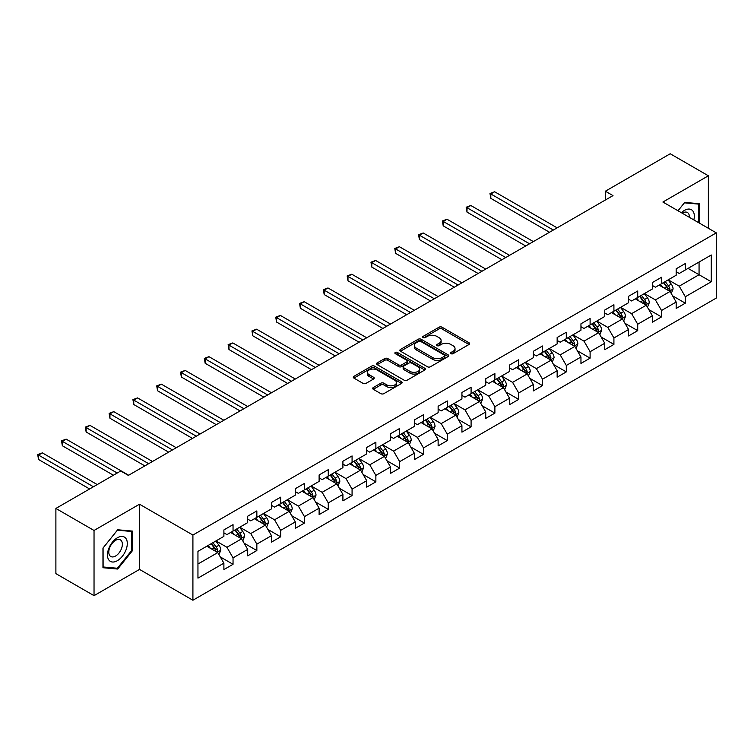 <?xml version="1.0" encoding="UTF-8"?>
<svg xmlns="http://www.w3.org/2000/svg" width="754" height="754" viewBox="0 0 754 754"><rect width="100%" height="100%" fill="white"/><g stroke="black" fill="none" stroke-linecap="round" stroke-linejoin="round"><path stroke-width="1.13" d="M450.986 353.683A1.48 0.858 0 0 0 453.088 353.683L468.997 344.493A2.121 1.225 0 0 0 469.619 343.626A2.121 1.225 0 0 0 468.997 342.759L442.042 327.198A2.121 1.225 0 0 0 439.045 327.198L423.126 336.388A1.48 0.858 0 0 0 422.692 336.991A1.48 0.858 0 0 0 423.126 337.594A1.48 0.858 0 0 0 425.228 337.594L427.282 336.407A6.777 3.911 0 0 1 436.868 336.407L439.12 337.707A6.777 3.911 0 0 1 441.099 340.469A6.777 3.911 0 0 1 439.12 343.24L437.056 344.427A1.48 0.858 0 0 0 436.623 345.03A1.48 0.858 0 0 0 437.056 345.634A1.48 0.858 0 0 0 439.158 345.634L441.213 344.446A6.777 3.911 0 0 1 450.798 344.446L453.05 345.747A6.777 3.911 0 0 1 455.03 348.508A6.777 3.911 0 0 1 453.05 351.279L450.986 352.467A1.48 0.858 0 0 0 450.553 353.07A1.48 0.858 0 0 0 450.986 353.683L450.986 352.467M373.287 387.556A2.121 1.225 0 0 0 372.674 388.423A2.121 1.225 0 0 0 373.287 389.281L380.855 393.654A2.121 1.225 0 0 0 383.852 393.654L401.524 383.447A2.121 1.225 0 0 0 402.146 382.58A2.121 1.225 0 0 0 401.524 381.722L374.568 366.152A2.121 1.225 0 0 0 371.571 366.152L353.899 376.359A2.121 1.225 0 0 0 353.277 377.226A2.121 1.225 0 0 0 353.899 378.084L363.032 383.362A2.121 1.225 0 0 0 366.029 383.362L373.588 378.998A2.121 1.225 0 0 0 374.21 378.131A2.121 1.225 0 0 0 373.588 377.264L369.064 374.653A5.664 3.27 0 0 1 367.396 372.335A5.664 3.27 0 0 1 370.902 369.309A5.664 3.27 0 0 1 377.075 370.026L394.823 380.27A5.664 3.27 0 0 1 396.481 382.58A5.664 3.27 0 0 1 392.985 385.605A5.664 3.27 0 0 1 386.811 384.898L383.852 383.192A2.121 1.225 0 0 0 380.855 383.192L373.287 387.556L373.287 389.281M139.509 504.209L94.033 530.467L55.89 508.441L55.89 573.634L94.033 595.66L139.509 569.402L192.911 600.241L192.911 535.048L139.509 504.209L139.509 569.402M708.364 228.292L708.364 175.786L662.898 202.034L716.3 232.873L192.911 535.048M708.364 175.786L670.221 153.759L605.368 191.205L605.368 200.008M55.89 508.441L120.744 470.996L128.368 475.406L612.993 195.606L605.368 191.205M427.433 366.755A2.121 1.225 0 0 0 430.43 366.755L448.102 356.557A2.121 1.225 0 0 0 448.724 355.69A2.121 1.225 0 0 0 448.102 354.823L421.147 339.262A2.121 1.225 0 0 0 418.15 339.262L400.478 349.46A2.121 1.225 0 0 0 399.856 350.327A2.121 1.225 0 0 0 400.478 351.194L427.433 366.755M395.897 354.003A1.48 0.858 0 0 1 397.405 354.21L397.405 352.448L424.813 368.272A2.121 1.225 0 0 1 425.435 369.14A2.121 1.225 0 0 1 424.813 369.997L407.141 380.204A2.121 1.225 0 0 1 404.144 380.204L377.188 364.644L377.188 362.91A2.121 1.225 0 0 0 376.566 363.777A2.121 1.225 0 0 0 377.188 364.644M377.188 362.91L384.747 358.546A2.121 1.225 0 0 1 387.744 358.546L398.678 364.861A2.121 1.225 0 0 0 401.675 364.861L406.689 361.958A2.121 1.225 0 0 0 407.311 361.091A2.121 1.225 0 0 0 406.689 360.233L395.313 353.654A1.48 0.858 0 0 1 394.87 353.051A1.48 0.858 0 0 1 395.793 352.259A1.48 0.858 0 0 1 397.405 352.448M192.911 600.241L716.3 298.066L716.3 232.873M220.309 556.942L233.043 564.294L233.043 557.866L247.698 549.402L247.698 555.839L256.85 550.552L256.85 544.124L271.497 535.66L271.497 542.098L280.658 536.81L280.658 530.373L295.304 521.919L295.304 528.356L304.456 523.069L304.456 516.631L319.112 508.177L319.112 514.605L328.263 509.327L328.263 502.89L342.91 494.436L342.91 500.863L352.071 495.576L352.071 489.148L366.717 480.694L366.717 487.122L375.869 481.834L375.869 475.406L390.515 466.952L390.515 473.38L399.677 468.093L399.677 461.665L414.323 453.201L414.323 459.638L423.475 454.351L423.475 447.923L438.131 439.459L438.131 445.897L447.282 440.609L447.282 434.172L461.929 425.718L461.929 432.146L471.09 426.868L471.09 420.43L485.736 411.976L485.736 418.404L494.888 413.117L494.888 406.689L509.544 398.235L509.544 404.662L518.695 399.375L518.695 392.947L533.342 384.493L533.342 390.921L542.503 385.633L542.503 379.205L557.149 370.742L557.149 377.179L566.301 371.892L566.301 365.464L580.957 357L580.957 363.437L590.109 358.15L590.109 351.713L604.755 343.258L604.755 349.686L613.916 344.408L613.916 337.971L628.563 329.517L628.563 335.945L637.714 330.657L637.714 324.229L652.361 315.775L652.361 322.203L661.522 316.916L661.522 310.488L676.168 302.034L676.168 308.461L685.32 303.174L685.32 296.746L711.267 281.77L711.267 254.984L699.062 262.034L699.062 274.72L711.267 281.77M233.043 564.294L223.891 569.581L223.891 563.153L197.953 578.13L197.953 551.344L223.891 536.367L223.891 529.939L233.043 524.652L233.043 531.08L247.698 522.626L247.698 516.198L256.85 510.91L256.85 517.338L271.497 508.884L271.497 502.447L280.658 497.169L280.658 503.597L295.304 495.142L295.304 488.705L304.456 483.418L304.456 489.855L319.112 481.391L319.112 474.963L328.263 469.676L328.263 476.113L342.91 467.65L342.91 461.222L352.071 455.934L352.071 462.362L366.717 453.908L366.717 447.48L375.869 442.193L375.869 448.621L390.515 440.166L390.515 433.738L399.677 428.451L399.677 434.879L414.323 426.425L414.323 419.987L423.475 414.709L423.475 421.137L438.131 412.683L438.131 406.246L447.282 400.958L447.282 407.396L461.929 398.932L461.929 392.504L471.09 387.217L471.09 393.654L485.736 385.19L485.736 378.762L494.888 373.475L494.888 379.903L509.544 371.449L509.544 365.021L518.695 359.733L518.695 366.161L533.342 357.707L533.342 351.279L542.503 345.992L542.503 352.42L557.149 343.965L557.149 337.528L566.301 332.25L566.301 338.678L580.957 330.224L580.957 323.786L590.109 318.499L590.109 324.936L604.755 316.473L604.755 310.045L613.916 304.757L613.916 311.195L628.563 302.731L628.563 296.303L637.714 291.016L637.714 297.444L652.361 288.989L652.361 282.562L661.522 277.274L661.522 283.702L676.168 275.248L676.168 268.82L685.32 263.532L685.32 269.96L711.267 254.984M230.601 532.494L241.591 538.837L226.945 547.291L215.955 540.948M223.891 532.842L226.945 534.605L233.043 531.08M226.945 547.291L233.043 557.866M241.591 538.837L247.698 549.402M254.409 518.752L265.399 525.095L250.743 533.549L239.763 527.206M247.698 519.101L250.743 520.863L256.85 517.338M250.743 533.549L256.85 544.124M265.399 525.095L271.497 535.66M278.217 505.001L289.197 511.344L274.55 519.808L263.561 513.465M271.497 505.359L274.55 507.122L280.658 503.597M274.55 519.808L280.658 530.373M289.197 511.344L295.304 521.919M302.015 491.259L313.004 497.602L298.358 506.066L287.368 499.723M295.304 491.617L298.358 493.38L304.456 489.855M298.358 506.066L304.456 516.631M313.004 497.602L319.112 508.177M325.822 477.518L336.812 483.861L322.156 492.315L311.176 485.972M319.112 477.876L322.156 479.629L328.263 476.113M322.156 492.315L328.263 502.89M336.812 483.861L342.91 494.436M349.62 463.776L360.61 470.119L345.963 478.573L334.974 472.23M342.91 464.125L345.963 465.887L352.071 462.362M345.963 478.573L352.071 489.148M360.61 470.119L366.717 480.694M373.428 450.034L384.417 456.377L369.771 464.832L358.781 458.489M366.717 450.383L369.771 452.146L375.869 448.621M369.771 464.832L375.869 475.406M384.417 456.377L390.515 466.952M397.235 436.293L408.216 442.636L393.569 451.09L382.589 444.747M390.515 436.641L393.569 438.404L399.677 434.879M393.569 451.09L399.677 461.665M408.216 442.636L414.323 453.201M421.034 422.542L432.023 428.894L417.377 437.348L406.387 431.005M414.323 422.9L417.377 424.662L423.475 421.137M417.377 437.348L423.475 447.923M432.023 428.894L438.131 439.459M444.841 408.8L455.831 415.143L441.175 423.607L430.195 417.264M438.131 409.158L441.175 410.921L447.282 407.396M441.175 423.607L447.282 434.172M455.831 415.143L461.929 425.718M468.649 395.058L479.629 401.401L464.982 409.865L453.993 403.513M461.929 395.416L464.982 397.169L471.09 393.654M464.982 409.865L471.09 420.43M479.629 401.401L485.736 411.976M492.447 381.317L503.436 387.66L488.79 396.114L477.8 389.771M485.736 381.665L488.79 383.428L494.888 379.903M488.79 396.114L494.888 406.689M503.436 387.66L509.544 398.235M516.254 367.575L527.244 373.918L512.588 382.372L501.608 376.029M509.544 367.924L512.588 369.686L518.695 366.161M512.588 382.372L518.695 392.947M527.244 373.918L533.342 384.493M540.062 353.833L551.042 360.176L536.396 368.631L525.406 362.288M533.342 354.182L536.396 355.945L542.503 352.42M536.396 368.631L542.503 379.205M551.042 360.176L557.149 370.742M563.86 340.092L574.85 346.435L560.203 354.889L549.214 348.546M557.149 340.44L560.203 342.203L566.301 338.678M560.203 354.889L566.301 365.464M574.85 346.435L580.957 357M587.668 326.341L598.657 332.684L584.001 341.147L573.021 334.804M580.957 326.699L584.001 328.461L590.109 324.936M584.001 341.147L590.109 351.713M598.657 332.684L604.755 343.258M611.466 312.599L622.455 318.942L607.809 327.406L596.819 321.063M604.755 312.957L607.809 314.72L613.916 311.195M607.809 327.406L613.916 337.971M622.455 318.942L628.563 329.517M635.273 298.857L646.263 305.2L631.616 313.655L620.627 307.312M628.563 299.206L631.616 300.969L637.714 297.444M631.616 313.655L637.714 324.229M646.263 305.2L652.361 315.775M659.081 285.116L670.061 291.459L655.414 299.913L644.434 293.57M652.361 285.464L655.414 287.227L661.522 283.702M655.414 299.913L661.522 310.488M670.061 291.459L676.168 302.034M688.072 268.377L699.062 274.72L679.222 286.171L668.232 279.828M676.168 271.723L679.222 273.485L685.32 269.96M679.222 286.171L685.32 296.746M94.033 530.467L94.033 595.66M197.953 564.03L217.783 552.578L206.803 546.235M217.783 552.578L223.891 563.153M672.587 295.822L685.32 303.174M648.779 309.564L661.522 316.916M624.972 323.306L637.714 330.657M601.174 337.047L613.916 344.408M577.366 350.789L590.109 358.15M553.559 364.531L566.301 371.892M529.76 378.282L542.503 385.633M505.953 392.023L518.695 399.375M482.155 405.765L494.888 413.117M458.347 419.507L471.09 426.868M434.54 433.248L447.282 440.609M410.742 446.99L423.475 454.351M386.934 460.741L399.677 468.093M363.126 474.483L375.869 481.834M339.328 488.224L352.071 495.576M315.521 501.966L328.263 509.327M291.713 515.708L304.456 523.069M267.915 529.449L280.658 536.81M244.107 543.2L256.85 550.552M699.439 223.137L699.439 203.721L684.717 202.402L677.997 210.762M102.959 567.724L117.69 569.044L132.412 550.722L132.412 531.089L117.69 529.77L102.959 548.092L102.959 567.724M131.648 550.279L132.412 550.722M116.135 568.139L117.69 569.044M451.58 353.89L453.05 353.042A6.777 3.911 0 0 0 455.03 350.271L455.03 348.508M441.099 340.469L441.099 342.231A6.777 3.911 0 0 1 439.12 345.002L437.65 345.85M468.969 344.512L442.042 328.961A2.121 1.225 0 0 0 439.045 328.961L423.72 337.801M448.074 356.567L421.147 341.025A2.121 1.225 0 0 0 418.15 341.025L400.506 351.213M444.36 356.293A1.48 0.858 0 0 0 444.794 355.69A1.48 0.858 0 0 0 444.36 355.087L420.694 341.421A1.48 0.858 0 0 0 418.602 341.421L416.425 342.674A6.777 3.911 0 0 0 414.446 345.445A6.777 3.911 0 0 0 416.425 348.207L432.608 357.547A6.777 3.911 0 0 0 442.193 357.547L444.36 356.293L444.36 358.056A1.48 0.858 0 0 0 444.794 357.453L444.794 355.69M414.446 345.445L414.446 347.208A6.777 3.911 0 0 0 416.425 349.969L416.425 348.207M444.36 358.056L442.193 359.309A6.777 3.911 0 0 1 432.608 359.309L416.425 349.969M377.217 364.653L384.747 360.308L384.747 358.546M407.311 361.091L407.311 362.853A2.121 1.225 0 0 1 406.689 363.72L401.675 366.614A2.121 1.225 0 0 1 398.678 366.614L387.744 360.308A2.121 1.225 0 0 0 384.747 360.308M397.405 354.21L424.785 370.016M410.025 371.411A5.664 3.27 0 0 0 416.199 372.118A5.664 3.27 0 0 0 419.695 369.092A5.664 3.27 0 0 0 418.036 366.783L411.788 363.174A2.121 1.225 0 0 0 408.791 363.174L403.767 366.067A2.121 1.225 0 0 0 403.154 366.934A2.121 1.225 0 0 0 403.767 367.792L410.025 371.411L410.025 373.164A5.664 3.27 0 0 0 416.199 373.88A5.664 3.27 0 0 0 419.695 370.855L419.695 369.092M403.154 366.934L403.154 368.697A2.121 1.225 0 0 0 403.767 369.554L403.767 367.792M410.025 373.164L403.767 369.554M396.481 382.58L396.481 384.342A5.664 3.27 0 0 1 392.985 387.368A5.664 3.27 0 0 1 386.811 386.661L383.852 384.955A2.121 1.225 0 0 0 380.855 384.955L373.315 389.3M367.396 372.335L367.396 374.097A5.664 3.27 0 0 0 369.064 376.416L369.064 374.653M373.56 379.008L369.064 376.416M401.524 381.722L401.524 383.447L374.568 367.914A2.121 1.225 0 0 0 371.571 367.914L353.928 378.103L353.899 376.359M671.267 293.542L673.086 288.971A5.721 3.299 -120 0 0 671.258 284.107L668.11 279.904M662.625 287.161L660.485 284.305M557.149 227.849L494.633 191.761L490.816 193.957L490.816 198.368L549.515 232.26M669.184 290.95L669.995 289.216A5.721 3.299 -120 0 0 668.364 285.775L665.216 281.572M663.784 282.401L667.271 287.067A2.912 1.678 60 0 1 667.799 287.953L669.995 289.216M663.379 282.627L666.527 286.831A5.721 3.299 60 0 1 668.167 290.271M490.816 198.368L489.977 193.476L553.332 230.055M489.977 193.476L494.633 191.761M697.733 203.571L698.675 204.108L698.675 222.694M678.025 210.771L684.406 202.835L698.675 204.108M693.85 219.914A14.024 8.096 120 0 0 691.418 209.716A14.024 8.096 120 0 0 681.371 212.713M689.382 217.331A9.604 5.542 120 0 0 687.403 212.505A9.604 5.542 120 0 0 682.229 213.203M117.379 560.684A14.024 8.096 120 0 0 127.303 543.502A14.024 8.096 120 0 0 117.379 537.781A14.024 8.096 120 0 0 107.464 554.953A14.024 8.096 120 0 0 117.379 560.684M115.579 556.028A9.604 5.542 120 0 0 121.846 547.564A9.604 5.542 120 0 0 120.376 539.873A9.604 5.542 120 0 0 115.579 540.345A9.604 5.542 120 0 0 109.302 548.808A9.604 5.542 120 0 0 110.772 556.499A9.604 5.542 120 0 0 115.579 556.028M103.119 547.96L117.379 530.203L131.648 531.485L131.648 550.505L117.379 568.252L103.119 566.98L103.081 547.941M130.706 530.939L131.648 531.485M647.469 307.293L649.279 302.712A5.721 3.299 -120 0 0 647.46 297.849L644.312 293.645M638.817 300.903L636.678 298.047M533.342 241.591L470.826 205.503L467.009 207.708L467.009 212.11L525.717 246.002M645.377 304.691L646.197 302.957A5.721 3.299 -120 0 0 644.557 299.517L641.409 295.314M639.976 296.143L643.473 300.808A2.912 1.678 60 0 1 644.001 301.694L646.197 302.957M639.581 296.369L642.728 300.582A5.721 3.299 60 0 1 644.359 304.013M467.009 212.11L466.17 207.218L529.525 243.796M466.17 207.218L470.826 205.503M623.662 321.034L625.481 316.463A5.721 3.299 -120 0 0 623.652 311.591L620.504 307.387M615.01 314.644L612.87 311.788M509.544 255.342L447.028 219.244L443.211 221.45L443.211 225.851L501.91 259.744M621.569 318.433L622.389 316.699A5.721 3.299 -120 0 0 620.749 313.268L617.601 309.055M616.169 309.885L619.665 314.55A2.912 1.678 60 0 1 620.193 315.436L622.389 316.699M615.773 310.12L618.921 314.324A5.721 3.299 60 0 1 620.561 317.764M443.211 225.851L442.372 220.96L505.727 257.538M442.372 220.96L447.028 219.244M599.854 334.776L601.673 330.205A5.721 3.299 -120 0 0 599.845 325.332L596.697 321.129M591.211 328.386L589.072 325.53M485.736 269.084L423.22 232.986L419.403 235.191L419.403 239.593L478.102 273.485M597.771 332.175L598.582 330.45A5.721 3.299 -120 0 0 596.951 327.01L593.803 322.806M592.371 323.626L595.858 328.292A2.912 1.678 60 0 1 596.395 329.178L598.582 330.45M591.965 323.862L595.123 328.065A5.721 3.299 60 0 1 596.753 331.506M419.403 239.593L418.564 234.701L481.919 271.28M418.564 234.701L423.22 232.986M576.056 348.518L577.866 343.947A5.721 3.299 -120 0 0 576.047 339.074L572.899 334.87M567.404 342.137L565.264 339.281M461.929 282.825L399.413 246.728L395.605 248.933L395.605 253.335L454.304 287.227M573.964 345.916L574.784 344.192A5.721 3.299 -120 0 0 573.144 340.751L569.996 336.548M568.563 337.377L572.06 342.033A2.912 1.678 60 0 1 572.588 342.919L574.784 344.192M568.167 337.603L571.315 341.807A5.721 3.299 60 0 1 572.955 345.247M395.605 253.335L394.766 248.452L458.121 285.031M394.766 248.452L399.413 246.728M552.248 362.259L554.067 357.688A5.721 3.299 -120 0 0 552.239 352.815L549.091 348.612M543.596 355.879L541.457 353.023M438.131 296.567L375.615 260.469L371.797 262.675L371.797 267.086L430.496 300.969M550.156 359.658L550.976 357.933A5.721 3.299 -120 0 0 549.346 354.493L546.188 350.29M544.756 351.119L548.252 355.784A2.912 1.678 60 0 1 548.78 356.661L550.976 357.933M544.36 351.345L547.508 355.549A5.721 3.299 60 0 1 549.148 358.989M371.797 267.086L370.959 262.194L434.313 298.772M370.959 262.194L375.615 260.469M528.45 376.001L530.26 371.43A5.721 3.299 -120 0 0 528.441 366.567L525.284 362.363M519.798 369.62L517.659 366.764M414.323 310.309L351.807 274.22L347.99 276.416L347.99 280.827L406.689 314.72M526.358 373.409L527.178 371.675A5.721 3.299 -120 0 0 525.538 368.235L522.39 364.031M520.957 364.861L524.445 369.526A2.912 1.678 60 0 1 524.982 370.412L527.178 371.675M520.552 365.087L523.71 369.29A5.721 3.299 60 0 1 525.34 372.73M347.99 280.827L347.151 275.936L410.506 312.514M347.151 275.936L351.807 274.22M504.643 389.752L506.452 385.171A5.721 3.299 -120 0 0 504.633 380.308L501.485 376.105M495.991 383.362L493.851 380.506M390.515 324.05L327.999 287.962L324.192 290.158L324.192 294.569L382.891 328.461M502.55 387.151L503.37 385.417A5.721 3.299 -120 0 0 501.73 381.976L498.582 377.773M497.15 378.602L500.647 383.268A2.912 1.678 60 0 1 501.174 384.154L503.37 385.417M496.754 378.828L499.902 383.032A5.721 3.299 60 0 1 501.542 386.472M324.192 294.569L323.353 289.677L386.708 326.256M323.353 289.677L327.999 287.962M480.835 403.494L482.654 398.923A5.721 3.299 -120 0 0 480.826 394.05L477.678 389.846M472.192 397.104L470.053 394.248M366.717 337.792L304.201 301.704L300.384 303.909L300.384 308.311L359.083 342.203M478.743 400.892L479.563 399.158A5.721 3.299 -120 0 0 477.932 395.718L474.775 391.514M473.342 392.344L476.839 397.009A2.912 1.678 60 0 1 477.367 397.895L479.563 399.158M472.947 392.58L476.094 396.783A5.721 3.299 60 0 1 477.734 400.223M300.384 308.311L299.545 303.419L362.9 339.997M299.545 303.419L304.201 301.704M457.037 417.235L458.847 412.664A5.721 3.299 -120 0 0 457.028 407.791L453.87 403.588M448.385 410.845L446.245 407.989M342.91 351.543L280.394 315.445L276.577 317.651L276.577 322.052L335.285 355.945M454.945 414.634L455.765 412.909A5.721 3.299 -120 0 0 454.125 409.469L450.977 405.266M449.544 406.086L453.041 410.751A2.912 1.678 60 0 1 453.569 411.637L455.765 412.909M449.148 406.321L452.296 410.525A5.721 3.299 60 0 1 453.927 413.965M276.577 322.052L275.738 317.161L339.093 353.739M275.738 317.161L280.394 315.445M433.23 430.977L435.049 426.406A5.721 3.299 -120 0 0 433.22 421.533L430.072 417.33M424.577 424.596L422.438 421.74M319.102 365.285L256.596 329.187L252.778 331.392L252.778 335.794L311.477 369.686M431.137 428.376L431.957 426.651A5.721 3.299 -120 0 0 430.317 423.211L427.169 419.007M425.737 419.837L429.233 424.493A2.912 1.678 60 0 1 429.761 425.379L431.957 426.651M425.341 420.063L428.489 424.266A5.721 3.299 60 0 1 430.129 427.707M252.778 335.794L251.94 330.912L315.295 367.481M251.94 330.912L256.596 329.187M409.422 444.719L411.241 440.147A5.721 3.299 -120 0 0 409.413 435.275L406.265 431.071M400.779 438.338L398.64 435.482M295.304 379.026L232.788 342.929L228.971 345.134L228.971 349.545L287.67 383.428M407.339 442.117L408.15 440.393A5.721 3.299 -120 0 0 406.519 436.952L403.371 432.749M401.939 433.578L405.426 438.244A2.912 1.678 60 0 1 405.954 439.12L408.15 440.393M401.533 433.804L404.681 438.008A5.721 3.299 60 0 1 406.321 441.448M228.971 349.545L228.132 344.653L291.487 381.232M228.132 344.653L232.788 342.929M385.624 458.46L387.433 453.889A5.721 3.299 -120 0 0 385.614 449.026L382.466 444.813M376.972 452.08L374.832 449.224M271.497 392.768L208.981 356.68L205.163 358.876L205.163 363.287L263.872 397.169M383.532 455.868L384.351 454.134A5.721 3.299 -120 0 0 382.712 450.694L379.564 446.491M378.131 447.32L381.628 451.985A2.912 1.678 60 0 1 382.155 452.871L384.351 454.134M377.735 447.546L380.883 451.75A5.721 3.299 60 0 1 382.514 455.19M205.163 363.287L204.325 358.395L267.679 394.973M204.325 358.395L208.981 356.68M361.816 472.211L363.635 467.631A5.721 3.299 -120 0 0 361.807 462.767L358.659 458.564M353.164 465.821L351.025 462.965M247.698 406.51L185.182 370.421L181.365 372.617L181.365 377.028L240.064 410.921M359.724 469.61L360.544 467.876A5.721 3.299 -120 0 0 358.904 464.436L355.756 460.232M354.323 461.062L357.82 465.727A2.912 1.678 60 0 1 358.348 466.613L360.544 467.876M353.928 461.288L357.076 465.491A5.721 3.299 60 0 1 358.716 468.931M181.365 377.028L180.526 372.137L243.881 408.715M180.526 372.137L185.182 370.421M338.009 485.953L339.828 481.382A5.721 3.299 -120 0 0 337.999 476.509L334.851 472.306M329.366 479.563L327.227 476.707M223.891 420.251L161.375 384.163L157.558 386.368L157.558 390.77L216.257 424.662M335.926 483.352L336.736 481.618A5.721 3.299 -120 0 0 335.106 478.177L331.958 473.974M330.525 474.803L334.013 479.469A2.912 1.678 60 0 1 334.55 480.355L336.736 481.618M330.12 475.039L333.277 479.242A5.721 3.299 60 0 1 334.908 482.683M157.558 390.77L156.719 385.878L220.074 422.457M156.719 385.878L161.375 384.163M314.211 499.695L316.02 495.124A5.721 3.299 -120 0 0 314.201 490.251L311.053 486.047M305.558 493.304L303.419 490.449M200.083 434.002L137.567 397.905L133.76 400.11L133.76 404.512L192.458 438.404M312.118 497.093L312.938 495.369A5.721 3.299 -120 0 0 311.298 491.928L308.15 487.725M306.718 488.545L310.214 493.21A2.912 1.678 60 0 1 310.742 494.096L312.938 495.369M306.322 488.781L309.47 492.984A5.721 3.299 60 0 1 311.11 496.424M133.76 404.512L132.921 399.62L196.276 436.198M132.921 399.62L137.567 397.905M290.403 513.436L292.222 508.865A5.721 3.299 -120 0 0 290.394 503.992L287.246 499.789M281.751 507.046L279.621 504.19M176.285 447.744L113.769 411.646L109.952 413.852L109.952 418.253L168.651 452.146M288.311 510.835L289.131 509.11A5.721 3.299 -120 0 0 287.5 505.67L284.343 501.467M282.91 502.287L286.407 506.952A2.912 1.678 60 0 1 286.935 507.838L289.131 509.11M282.514 502.522L285.662 506.726A5.721 3.299 60 0 1 287.302 510.166M109.952 418.253L109.113 413.371L172.468 449.94M109.113 413.371L113.769 411.646M266.605 527.178L268.415 522.607A5.721 3.299 -120 0 0 266.596 517.734L263.438 513.531M257.953 520.797L255.813 517.941M152.478 461.486L89.962 425.388L86.145 427.593L86.145 431.995L144.853 465.887M264.513 524.577L265.333 522.852A5.721 3.299 -120 0 0 263.693 519.412L260.545 515.208M259.112 516.038L262.599 520.694A2.912 1.678 60 0 1 263.137 521.579L265.333 522.852M258.707 516.264L261.864 520.467A5.721 3.299 60 0 1 263.495 523.907M86.145 431.995L85.306 427.113L148.661 463.691M85.306 427.113L89.962 425.388M242.797 540.92L244.616 536.348A5.721 3.299 -120 0 0 242.788 531.485L239.64 527.272M234.145 534.539L232.006 531.683M128.67 475.227L66.154 439.139L62.346 441.335L62.346 445.746L113.411 475.227M240.705 538.328L241.525 536.594A5.721 3.299 -120 0 0 239.885 533.153L236.737 528.95M235.305 529.779L238.801 534.445A2.912 1.678 60 0 1 239.329 535.331L241.525 536.594M234.909 530.005L238.057 534.209A5.721 3.299 60 0 1 239.697 537.649M62.346 445.746L61.508 440.854L117.228 473.022M61.508 440.854L66.154 439.139M218.99 554.661L220.809 550.09A5.721 3.299 -120 0 0 218.98 545.227L215.833 541.023M210.347 548.281L208.208 545.425M97.238 484.568L42.356 452.881L38.539 455.077L38.539 459.488L89.613 488.969M216.898 552.069L217.718 550.335A5.721 3.299 -120 0 0 216.087 546.895L212.93 542.691M211.497 543.521L214.994 548.186A2.912 1.678 60 0 1 215.521 549.072L217.718 550.335M211.101 543.747L214.249 547.951A5.721 3.299 60 0 1 215.889 551.391M38.539 459.488L37.7 454.596L93.43 486.773M37.7 454.596L42.356 452.881M453.05 353.042L453.05 351.279M437.056 345.634L437.056 344.427M439.12 345.002L439.12 343.24M423.126 337.594L423.126 336.388M439.045 328.961L439.045 327.198M442.042 328.961L442.042 327.198M468.997 344.493L468.997 342.759M400.478 351.194L400.478 349.46M418.15 341.025L418.15 339.262M421.147 341.025L421.147 339.262M448.102 356.557L448.102 354.823M432.608 359.309L432.608 357.547M442.193 359.309L442.193 357.547M387.744 360.308L387.744 358.546M398.678 366.614L398.678 364.861M401.675 366.614L401.675 364.861M406.689 363.72L406.689 361.958M424.813 369.997L424.813 368.272M380.855 384.955L380.855 383.192M383.852 384.955L383.852 383.192M386.811 386.661L386.811 384.898M373.588 378.998L373.588 377.264M371.571 367.914L371.571 366.152M374.568 367.914L374.568 366.152M669.505 291.129L673.049 289.084M668.364 285.775L671.258 284.107M664.293 288.122L666.527 286.831M645.697 304.87L649.241 302.825M644.557 299.517L647.46 297.849M640.485 301.873L642.728 300.582M621.89 318.622L625.443 316.567M620.749 313.268L623.652 311.591M616.687 315.615L618.921 314.324M598.092 332.363L601.635 330.309M596.951 327.01L599.845 325.332M592.88 329.357L595.123 328.065M574.284 346.105L577.828 344.06M573.144 340.751L576.047 339.074M569.082 343.098L571.315 341.807M550.477 359.846L554.03 357.801M549.346 354.493L552.239 352.815M545.274 356.84L547.508 355.549M526.678 373.588L530.222 371.543M525.538 368.235L528.441 366.567M521.466 370.582L523.71 369.29M502.871 387.33L506.424 385.285M501.73 381.976L504.633 380.308M497.668 384.333L499.902 383.032M479.063 401.081L482.617 399.026M477.932 395.718L480.826 394.05M473.861 398.074L476.094 396.783M455.265 414.823L458.809 412.768M454.125 409.469L457.028 407.791M450.053 411.816L452.296 410.525M431.458 428.564L435.011 426.519M430.317 423.211L433.22 421.533M426.255 425.558L428.489 424.266M407.66 442.306L411.203 440.261M406.519 436.952L409.413 435.275M402.447 439.299L404.681 438.008M383.852 456.047L387.396 454.002M382.712 450.694L385.614 449.026M378.649 453.041L380.883 451.75M360.044 469.789L363.598 467.744M358.904 464.436L361.807 462.767M354.842 466.783L357.076 465.491M336.246 483.54L339.79 481.486M335.106 478.177L337.999 476.509M331.034 480.534L333.277 479.242M312.439 497.282L315.983 495.227M311.298 491.928L314.201 490.251M307.236 494.275L309.47 492.984M288.631 511.024L292.184 508.978M287.5 505.67L290.394 503.992M283.429 508.017L285.662 506.726M264.833 524.765L268.377 522.72M263.693 519.412L266.596 517.734M259.621 521.759L261.864 520.467M241.026 538.507L244.579 536.462M239.885 533.153L242.788 531.485M235.823 535.5L238.057 534.209M217.218 552.248L220.771 550.203M216.087 546.895L218.98 545.227M212.015 549.242L214.249 547.951"/></g></svg>
